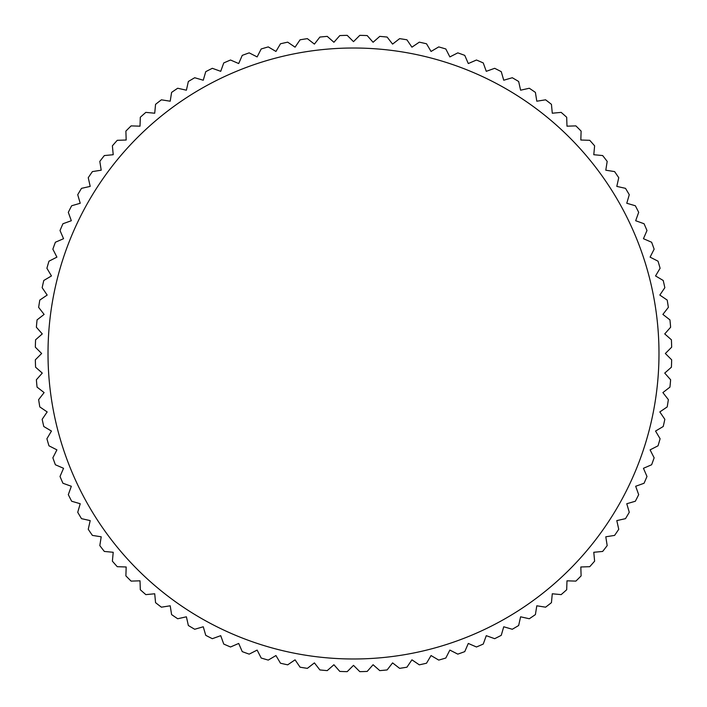 <?xml version="1.0" encoding="UTF-8"?>
<svg xmlns="http://www.w3.org/2000/svg" width="707" height="707" viewBox="0 0 707 707"><rect width="100%" height="100%" fill="white"/><g stroke="black" fill="none" stroke-linecap="round" stroke-linejoin="round"><path stroke-width="1.06" d="M353.5 41.651L347.199 35.35A318.212 318.212 0 0 0 339.811 35.58L333.916 42.27L327.235 36.375A318.212 318.212 0 0 0 319.873 37.064L314.412 44.108L307.377 38.646A318.212 318.212 0 0 0 300.077 39.804L295.066 47.175L287.696 42.164A318.212 318.212 0 0 0 280.485 43.781L275.942 51.452L268.271 46.909A318.212 318.212 0 0 0 261.183 48.977L257.136 56.914L249.191 52.866A318.212 318.212 0 0 0 242.245 55.376L238.701 63.55L230.526 60.015A318.212 318.212 0 0 0 223.739 62.95L220.725 71.327L212.339 68.314A318.212 318.212 0 0 0 205.755 71.663L203.263 80.227L194.708 77.735A318.212 318.212 0 0 0 188.345 81.499L186.401 90.196L177.704 88.251A318.212 318.212 0 0 0 171.598 92.405L170.201 101.207L161.399 99.82A318.212 318.212 0 0 0 155.558 104.344L154.718 113.217L145.845 112.378A318.212 318.212 0 0 0 140.304 117.265L140.021 126.173L131.113 125.89A318.212 318.212 0 0 0 125.89 131.113L126.173 140.021L117.265 140.304A318.212 318.212 0 0 0 112.378 145.845L113.217 154.718L104.344 155.558A318.212 318.212 0 0 0 99.82 161.399L101.207 170.201L92.405 171.598A318.212 318.212 0 0 0 88.251 177.704L90.196 186.401L81.499 188.345A318.212 318.212 0 0 0 77.735 194.708L80.227 203.263L71.663 205.755A318.212 318.212 0 0 0 68.314 212.339L71.327 220.725L62.95 223.739A318.212 318.212 0 0 0 60.015 230.526L63.55 238.701L55.376 242.245A318.212 318.212 0 0 0 52.866 249.191L56.914 257.136L48.977 261.183A318.212 318.212 0 0 0 46.909 268.271L51.452 275.942L43.781 280.485A318.212 318.212 0 0 0 42.164 287.696L47.175 295.066L39.804 300.077A318.212 318.212 0 0 0 38.646 307.377L44.108 314.412L37.064 319.873A318.212 318.212 0 0 0 36.375 327.235L42.27 333.916L35.58 339.811A318.212 318.212 0 0 0 35.35 347.199L41.651 353.5L35.35 359.801A318.212 318.212 0 0 0 35.58 367.189L42.27 373.084L36.375 379.765A318.212 318.212 0 0 0 37.064 387.127L44.108 392.588L38.646 399.623A318.212 318.212 0 0 0 39.804 406.923L47.175 411.934L42.164 419.304A318.212 318.212 0 0 0 43.781 426.515L51.452 431.058L46.909 438.729A318.212 318.212 0 0 0 48.977 445.817L56.914 449.864L52.866 457.809A318.212 318.212 0 0 0 55.376 464.755L63.55 468.299L60.015 476.474A318.212 318.212 0 0 0 62.95 483.261L71.327 486.275L68.314 494.661A318.212 318.212 0 0 0 71.663 501.245L80.227 503.738L77.735 512.292A318.212 318.212 0 0 0 81.499 518.655L90.196 520.599L88.251 529.296A318.212 318.212 0 0 0 92.405 535.402L101.207 536.799L99.82 545.601A318.212 318.212 0 0 0 104.344 551.442L113.217 552.282L112.378 561.155A318.212 318.212 0 0 0 117.265 566.696L126.173 566.979L125.89 575.887A318.212 318.212 0 0 0 131.113 581.11L140.021 580.827L140.304 589.735A318.212 318.212 0 0 0 145.845 594.622L154.718 593.783L155.558 602.656A318.212 318.212 0 0 0 161.399 607.18L170.201 605.793L171.598 614.595A318.212 318.212 0 0 0 177.704 618.749L186.401 616.804L188.345 625.501A318.212 318.212 0 0 0 194.708 629.265L203.263 626.773L205.755 635.337A318.212 318.212 0 0 0 212.339 638.686L220.725 635.673L223.739 644.05A318.212 318.212 0 0 0 230.526 646.985L238.701 643.45L242.245 651.624A318.212 318.212 0 0 0 249.191 654.134L257.136 650.087L261.183 658.023A318.212 318.212 0 0 0 268.271 660.091L275.942 655.548L280.485 663.219A318.212 318.212 0 0 0 287.696 664.836L295.066 659.825L300.077 667.196A318.212 318.212 0 0 0 307.377 668.354L314.412 662.892L319.873 669.936A318.212 318.212 0 0 0 327.235 670.625L333.916 664.73L339.811 671.42A318.212 318.212 0 0 0 347.199 671.65L353.5 665.349L359.801 671.65A318.212 318.212 0 0 0 367.189 671.42L373.084 664.73L379.765 670.625A318.212 318.212 0 0 0 387.127 669.936L392.588 662.892L399.623 668.354A318.212 318.212 0 0 0 406.923 667.196L411.934 659.825L419.304 664.836A318.212 318.212 0 0 0 426.515 663.219L431.058 655.548L438.729 660.091A318.212 318.212 0 0 0 445.817 658.023L449.864 650.087L457.809 654.134A318.212 318.212 0 0 0 464.755 651.624L468.299 643.45L476.474 646.985A318.212 318.212 0 0 0 483.261 644.05L486.275 635.673L494.661 638.686A318.212 318.212 0 0 0 501.245 635.337L503.738 626.773L512.292 629.265A318.212 318.212 0 0 0 518.655 625.501L520.599 616.804L529.296 618.749A318.212 318.212 0 0 0 535.402 614.595L536.799 605.793L545.601 607.18A318.212 318.212 0 0 0 551.442 602.656L552.282 593.783L561.155 594.622A318.212 318.212 0 0 0 566.696 589.735L566.979 580.827L575.887 581.11A318.212 318.212 0 0 0 581.11 575.887L580.827 566.979L589.735 566.696A318.212 318.212 0 0 0 594.622 561.155L593.783 552.282L602.656 551.442A318.212 318.212 0 0 0 607.18 545.601L605.793 536.799L614.595 535.402A318.212 318.212 0 0 0 618.749 529.296L616.804 520.599L625.501 518.655A318.212 318.212 0 0 0 629.265 512.292L626.773 503.738L635.337 501.245A318.212 318.212 0 0 0 638.686 494.661L635.673 486.275L644.05 483.261A318.212 318.212 0 0 0 646.985 476.474L643.45 468.299L651.624 464.755A318.212 318.212 0 0 0 654.134 457.809L650.087 449.864L658.023 445.817A318.212 318.212 0 0 0 660.091 438.729L655.548 431.058L663.219 426.515A318.212 318.212 0 0 0 664.836 419.304L659.825 411.934L667.196 406.923A318.212 318.212 0 0 0 668.354 399.623L662.892 392.588L669.936 387.127A318.212 318.212 0 0 0 670.625 379.765L664.73 373.084L671.42 367.189A318.212 318.212 0 0 0 671.65 359.801L665.349 353.5L671.65 347.199A318.212 318.212 0 0 0 671.42 339.811L664.73 333.916L670.625 327.235A318.212 318.212 0 0 0 669.936 319.873L662.892 314.412L668.354 307.377A318.212 318.212 0 0 0 667.196 300.077L659.825 295.066L664.836 287.696A318.212 318.212 0 0 0 663.219 280.485L655.548 275.942L660.091 268.271A318.212 318.212 0 0 0 658.023 261.183L650.087 257.136L654.134 249.191A318.212 318.212 0 0 0 651.624 242.245L643.45 238.701L646.985 230.526A318.212 318.212 0 0 0 644.05 223.739L635.673 220.725L638.686 212.339A318.212 318.212 0 0 0 635.337 205.755L626.773 203.263L629.265 194.708A318.212 318.212 0 0 0 625.501 188.345L616.804 186.401L618.749 177.704A318.212 318.212 0 0 0 614.595 171.598L605.793 170.201L607.18 161.399A318.212 318.212 0 0 0 602.656 155.558L593.783 154.718L594.622 145.845A318.212 318.212 0 0 0 589.735 140.304L580.827 140.021L581.11 131.113A318.212 318.212 0 0 0 575.887 125.89L566.979 126.173L566.696 117.265A318.212 318.212 0 0 0 561.155 112.378L552.282 113.217L551.442 104.344A318.212 318.212 0 0 0 545.601 99.82L536.799 101.207L535.402 92.405A318.212 318.212 0 0 0 529.296 88.251L520.599 90.196L518.655 81.499A318.212 318.212 0 0 0 512.292 77.735L503.738 80.227L501.245 71.663A318.212 318.212 0 0 0 494.661 68.314L486.275 71.327L483.261 62.95A318.212 318.212 0 0 0 476.474 60.015L468.299 63.55L464.755 55.376A318.212 318.212 0 0 0 457.809 52.866L449.864 56.914L445.817 48.977A318.212 318.212 0 0 0 438.729 46.909L431.058 51.452L426.515 43.781A318.212 318.212 0 0 0 419.304 42.164L411.934 47.175L406.923 39.804A318.212 318.212 0 0 0 399.623 38.646L392.588 44.108L387.127 37.064A318.212 318.212 0 0 0 379.765 36.375L373.084 42.27L367.189 35.58A318.212 318.212 0 0 0 359.801 35.35L353.5 41.651M353.5 48.014A305.486 305.486 0 0 0 48.014 353.5A305.486 305.486 0 0 0 353.5 658.986A305.486 305.486 0 0 0 658.986 353.5A305.486 305.486 0 0 0 353.5 48.014"/></g></svg>
